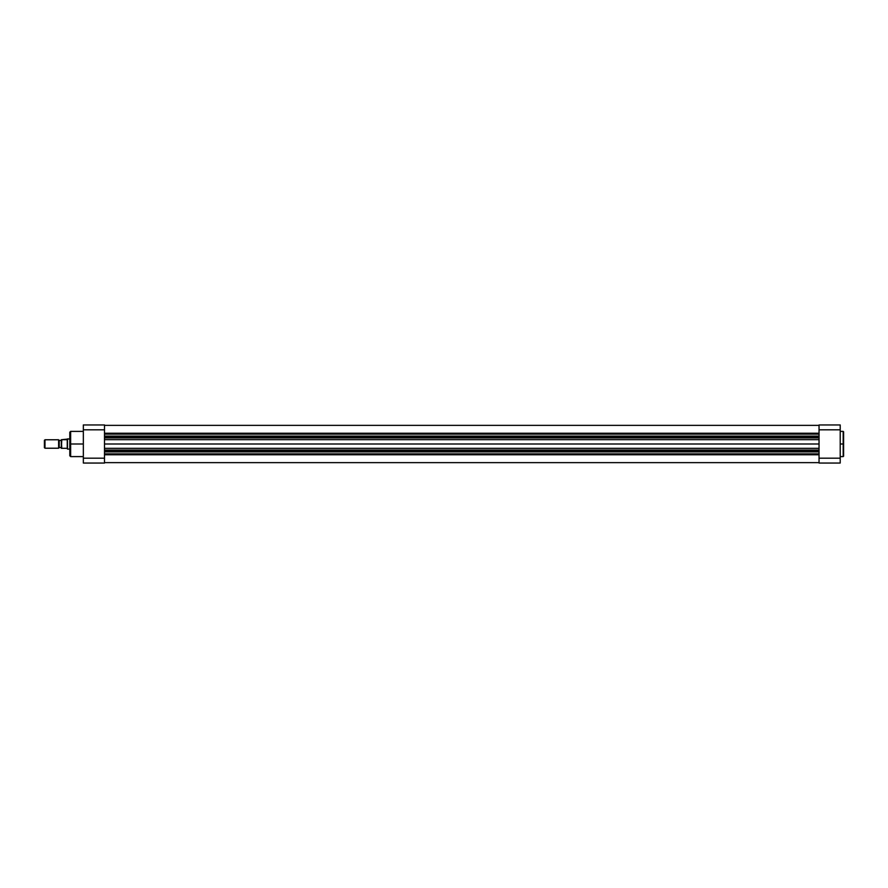 <?xml version="1.0" encoding="UTF-8"?>
<svg xmlns="http://www.w3.org/2000/svg" width="888" height="888" viewBox="0 0 888 888"><rect width="100%" height="100%" fill="white"/><g stroke="black" fill="none" stroke-linecap="round" stroke-linejoin="round"><path stroke-width="1.33" d="M843.6 456.132L843.6 444L843.178 456.61L843.178 444L840.215 444L843.178 444L843.178 431.39L840.215 431.39M843.6 456.188L843.6 431.868M840.215 463.048L840.215 424.952L819.047 424.952L819.047 463.048L840.215 463.048L840.215 458.186L819.047 458.186L819.047 429.814L840.215 429.814L840.215 458.186L819.047 458.186L819.047 463.048L840.215 463.048M819.047 424.952L840.215 424.952L840.215 429.814L819.047 429.814L819.047 424.952M843.6 444L843.6 431.812L843.6 444M843.178 444L843.178 431.39L843.178 444M83.339 431.39L70.64 431.39L70.64 444L83.339 444L70.64 444L70.64 456.61L70.64 444L69.797 444L69.797 455.711M69.797 432.29L69.797 444L70.64 444L70.64 456.61L69.797 455.766M83.339 424.952L83.339 463.048L104.507 463.048L104.507 424.952L83.339 424.952L104.507 424.952L104.507 429.814L83.339 429.814L83.339 458.186L104.507 458.186L104.507 429.814L83.339 429.814L83.339 424.952M83.339 463.048L104.507 463.048L104.507 458.186L83.339 458.186L83.339 463.048M69.797 444L69.797 432.234L69.797 444M70.64 444L70.64 431.39L70.64 444M44.988 448.229L44.4 447.641L44.988 448.229L58.619 448.229L44.988 448.229L44.988 439.771L58.619 439.771L59.219 440.359L58.619 439.771L44.988 439.771L44.988 448.229M44.4 440.359L44.988 439.771L44.4 447.641L44.4 440.359M59.219 447.641L58.619 448.229L58.619 439.771L58.619 448.229L59.219 440.359L59.219 447.641M67.466 438.916L69.797 438.916L67.255 439.127L67.466 449.084L67.466 438.916M69.797 449.084L67.466 449.084L69.797 449.084M59.219 440.481L61.328 440.481L59.219 440.481M61.328 447.519L59.219 447.519L61.328 447.519M61.328 439.915L61.328 448.318L61.328 439.682L61.76 448.318L67.255 448.318L67.255 439.682L61.494 439.682M61.605 448.318L67.255 448.318L67.255 439.127L61.76 439.682L61.383 448.318M104.507 450.727L819.047 450.727L104.507 450.727M819.047 451.914L104.507 451.914L819.047 451.914M104.507 437.273L819.047 437.273L104.507 437.273M819.047 437.939L104.507 437.939L819.047 437.939M104.507 433.222L819.047 433.222L104.507 433.222M819.047 434.121L104.507 434.121L819.047 434.121M819.047 436.086L104.507 436.086L819.047 436.086M104.507 439.671L819.047 439.671L104.507 439.671M819.047 444L104.507 444L819.047 444M819.047 448.329L104.507 448.329L819.047 448.329M104.507 450.061L819.047 450.061L104.507 450.061M819.047 453.879L104.507 453.879L819.047 453.879M819.047 454.778L104.507 454.778L819.047 454.778M843.178 456.61L840.215 456.61M70.64 456.61L83.339 456.61M70.64 431.39L69.797 432.234M819.047 425.363L104.507 425.363M819.047 462.637L104.507 462.637"/></g></svg>
